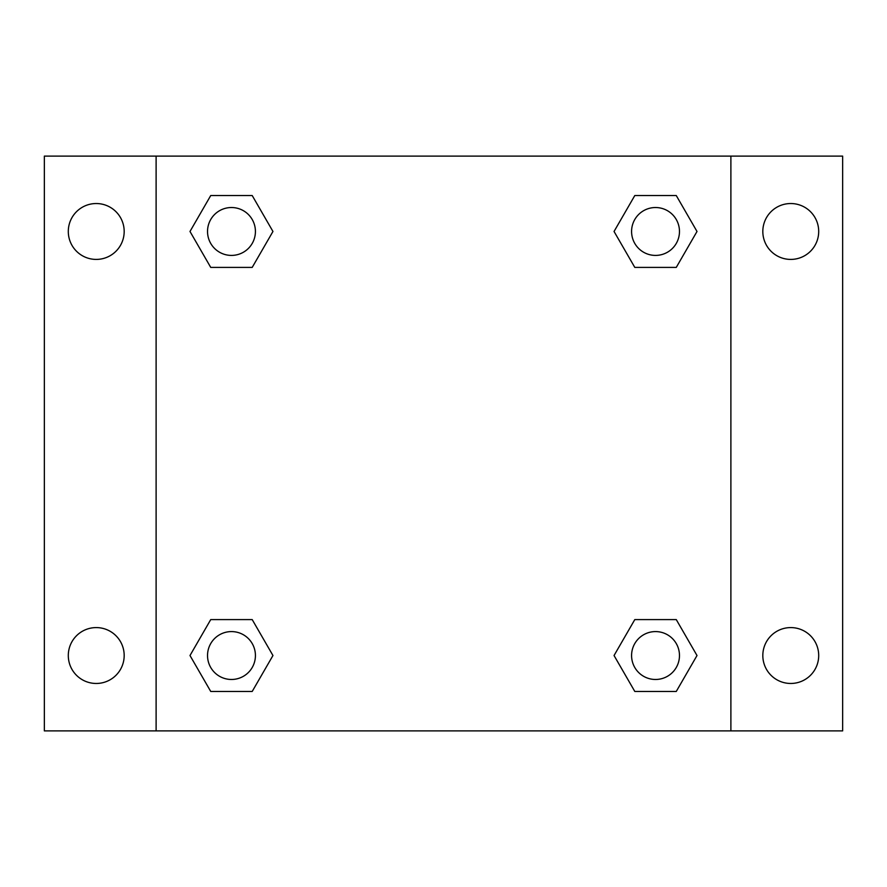 <?xml version="1.0" encoding="UTF-8"?>
<svg xmlns="http://www.w3.org/2000/svg" width="887" height="887" viewBox="0 0 887 887"><rect width="100%" height="100%" fill="white"/><g stroke="black" fill="none" stroke-linecap="round" stroke-linejoin="round"><path stroke-width="1.33" d="M44.35 156.112L842.65 156.112L842.65 730.888L44.35 730.888L44.35 156.112M790.76 203.533A27.94 27.94 0 0 1 818.701 231.474A27.94 27.94 0 0 1 790.76 259.414A27.94 27.94 0 0 1 762.82 231.474A27.94 27.94 0 0 1 790.76 203.533M790.76 627.586A27.94 27.94 0 0 1 818.701 655.526A27.94 27.94 0 0 1 790.76 683.467A27.94 27.94 0 0 1 762.82 655.526A27.94 27.94 0 0 1 790.76 627.586M96.239 627.586A27.94 27.94 0 0 1 124.18 655.526A27.94 27.94 0 0 1 96.239 683.467A27.94 27.94 0 0 1 68.299 655.526A27.94 27.94 0 0 1 96.239 627.586M96.239 203.533A27.94 27.94 0 0 1 124.18 231.474A27.94 27.94 0 0 1 96.239 259.414A27.94 27.94 0 0 1 68.299 231.474A27.94 27.94 0 0 1 96.239 203.533M210.729 619.603L252.207 619.603L272.952 655.526L252.207 691.45L210.729 691.45L189.995 655.526L210.729 619.603L252.207 619.603L210.729 619.603M634.793 195.55L676.271 195.55L697.005 231.474L676.271 267.397L634.793 267.397L614.048 231.474L634.793 195.55L676.271 195.55L634.793 195.55M156.112 730.888L156.112 156.112M730.888 156.112L730.888 730.888M210.729 195.55L252.207 195.55L272.952 231.474L252.207 267.397L210.729 267.397L189.995 231.474L210.729 195.55L252.207 195.55L210.729 195.55M634.793 619.603L676.271 619.603L697.005 655.526L676.271 691.45L634.793 691.45L614.048 655.526L634.793 619.603L676.271 619.603L634.793 619.603M676.271 691.45L634.793 691.45L676.271 691.45M679.475 655.526A23.949 23.949 0 0 0 643.552 634.793A23.949 23.949 0 0 0 643.552 676.271A23.949 23.949 0 0 0 679.475 655.526M252.207 691.45L210.729 691.45L252.207 691.45M255.423 655.526A23.949 23.949 0 0 0 219.499 634.793A23.949 23.949 0 0 0 219.499 676.271A23.949 23.949 0 0 0 255.423 655.526M676.271 267.397L634.793 267.397L676.271 267.397M679.475 231.474A23.949 23.949 0 0 0 643.552 210.729A23.949 23.949 0 0 0 643.552 252.207A23.949 23.949 0 0 0 679.475 231.474M252.207 267.397L210.729 267.397L252.207 267.397M255.423 231.474A23.949 23.949 0 0 0 219.499 210.729A23.949 23.949 0 0 0 219.499 252.207A23.949 23.949 0 0 0 255.423 231.474"/></g></svg>

